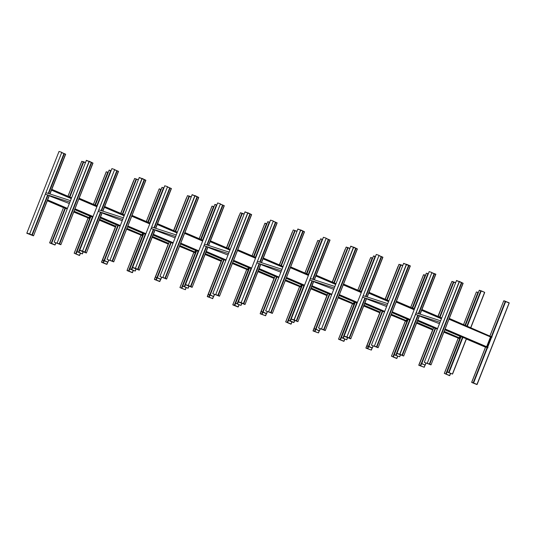 <?xml version="1.0" encoding="UTF-8"?>
<svg xmlns="http://www.w3.org/2000/svg" width="536" height="536" viewBox="0 0 536 536"><rect width="100%" height="100%" fill="white"/><g stroke="black" fill="none" stroke-linecap="round" stroke-linejoin="round"><path stroke-width="0.8" d="M79.422 255.478L74.176 253.22L79.536 255.357M108.205 172.438L106.302 171.815M49.748 242.795L63.509 207.586L65.459 208.236L51.61 243.398L55.02 244.872L49.694 242.942L54.96 245.026L49.748 242.955M49.714 242.761L51.577 243.572M54.96 245.026L55.784 242.835M67.208 208.986L65.459 208.236M49.989 193.985L65.66 154.214L61.854 152.727M33.507 235.84L26.8 233.261L33.507 235.84L49.205 195.459M49.808 193.925L65.479 154.14M29.574 234.158L61.727 152.532L29.648 233.971L33.58 235.646L49.386 195.513M61.727 152.532L65.66 154.214L61.727 152.532M26.8 233.261L29.648 233.971L26.874 233.066L59.027 151.44L61.801 152.345M89.773 216.075L89.144 217.67L74.048 211.218M89.981 218.688L73.734 212.028M67.234 208.926L47.429 200.491M47.63 200.551L47.55 200.183M71.61 197.818L52.005 189.443L51.684 189.684M63.483 207.646L47.329 200.745M89.994 218.655L73.841 211.754M90.115 218.346L73.961 211.445M67.355 208.625L47.751 200.25M71.489 198.126L51.885 189.751M75.65 253.876L79.475 255.505L75.65 253.876L89.559 218.554M99.321 220.155L115.508 226.976M115.709 226.48L99.549 219.572M92.942 216.752L75.1 209.127M115.588 226.782L99.428 219.881M92.822 217.053L74.98 209.435M90.832 216.531L74.678 209.623M97.197 205.945L79.355 198.32M97.076 206.253L79.234 198.628M77.097 251.672L82.249 253.897M79.69 250.433L78.96 252.282L82.309 253.91M78.96 252.282L77.097 251.833M77.063 251.639L90.859 216.464L92.802 217.114M54.149 242.138L60.856 244.718L54.149 242.138L86.303 160.512L89.251 161.483L57.171 242.922L89.076 161.41L86.376 160.324L93.009 163.091L89.204 161.604M56.923 243.036L60.93 244.53L93.009 163.091L89.15 161.222M60.856 244.718L92.835 163.018M101.672 262.164L115.428 226.949M106.885 264.235L101.579 262.117M101.559 262.298L106.771 264.355M45.634 193.898A0.817 0.677 108 0 0 46.109 194.447M46.612 192.893A0.817 0.677 108 0 0 45.996 192.987M49.841 195.66L50.444 196.31L69.352 203.546M81.787 161.336L83.268 161.805L69.446 196.893M81.894 161.356L85.438 162.71M83.335 161.651L85.499 162.555M106.403 171.828L108.265 172.284M111.026 170.837L109.089 170.193L95.374 205.167M111.086 170.683L109.297 170.1M127.139 270.432L132.506 272.549L133.283 270.432L129.92 268.992L133.303 270.445M161.081 189.61L159.132 188.953L146.362 221.522M132.292 272.656L127.086 270.586L132.452 272.536M116.439 224.778L118.335 225.408L104.486 260.57L102.624 259.96M107.776 262.184L102.704 260.174L107.776 262.184L104.486 260.57M120.084 226.152L118.335 225.408M102.865 211.15L118.536 171.379L114.731 169.892M86.383 253.005L79.676 250.426L86.383 253.005L102.081 212.625M102.684 211.097L118.362 171.306M82.45 251.324L114.604 169.698L82.524 251.136L86.457 252.818L102.262 212.685M114.604 169.698L118.536 171.379L114.604 169.698M79.676 250.426L82.524 251.136L79.75 250.238L111.903 168.612L114.677 169.51M142.65 233.24L142.02 234.835L126.925 228.383M142.857 235.86L126.61 229.194M120.111 226.098L100.306 217.656M100.507 217.723L100.426 217.348M124.486 214.983L104.882 206.608L104.56 206.849M116.359 224.819L100.205 217.911M142.871 235.827L126.717 228.919M142.991 235.518L126.838 228.611M120.231 225.79L100.627 217.415M124.365 215.291L104.761 206.916M107.837 262.198L102.684 259.98M132.352 272.67L127.139 270.6M152.197 237.321L168.384 244.148M168.585 243.645L152.425 236.745M145.819 233.917L127.977 226.293M168.465 243.954L152.304 237.046M145.698 234.225L127.856 226.601M143.715 233.696L127.555 226.788M150.073 223.117L132.231 215.492M149.953 223.418L132.111 215.794M130.034 268.858L135.132 271.049M145.678 234.279L143.789 233.663M107.026 259.303L113.733 261.883L107.026 259.303L139.179 177.677L142.127 178.655L110.048 260.087L141.953 178.582L139.253 177.49L145.886 180.257L142.08 178.769M109.8 260.208L113.806 261.695L145.886 180.257L142.027 178.388M113.733 261.883L145.712 180.183M173.644 230.567L186.615 197.871M154.489 279.316L168.304 244.121M154.549 279.336L159.855 281.427L154.455 279.283M154.489 279.477L159.701 281.554L154.556 279.316M98.51 211.063A0.817 0.677 108 0 0 98.986 211.613M99.488 210.058A0.817 0.677 108 0 0 98.872 210.152M102.718 212.832L103.321 213.475L122.228 220.711M129.92 268.992L135.186 271.075M134.663 178.508L136.144 178.97L122.322 214.065M136.144 178.97L138.315 179.882M134.77 178.522L138.375 179.728M159.339 188.86L161.142 189.449M163.902 188.009L162.019 187.372L148.251 222.333M163.962 187.855L162.12 187.406M181.403 288.214L185.382 289.715L179.929 287.557L181.463 288.053L195.312 252.885M213.958 206.775L212.055 206.146M155.467 277.099L169.262 241.917L171.212 242.574L157.363 277.735L155.413 277.085L160.713 279.363M157.363 277.735L160.746 279.182L161.537 277.172M172.96 243.324L171.212 242.574M155.742 228.323L171.413 188.545L167.607 187.057M139.26 270.171L132.553 267.591L139.26 270.171L154.958 229.79M155.561 228.262L171.239 188.471M135.327 268.496L167.48 186.87L135.4 268.302L139.333 269.983L155.145 229.85M167.48 186.87L171.413 188.545L167.48 186.87M131.836 269.447L132.626 267.404L135.4 268.302L132.626 267.404L164.78 185.778L167.554 186.675M195.526 250.406L194.896 252L179.808 245.555M195.74 253.025L179.486 246.359M172.987 243.264L153.182 234.822M153.383 234.889L153.303 234.52M177.362 232.155L157.758 223.78L157.437 224.021M169.242 241.984L153.082 235.076M195.754 252.992L179.594 246.091M195.875 252.684L179.714 245.783M173.108 242.955L153.504 234.58M177.242 232.457L157.638 224.082M205.074 254.486L221.268 261.313M221.462 260.811L205.301 253.91M198.695 251.083L180.853 243.465M221.341 261.119L205.181 254.218M198.575 251.391L180.733 243.766M196.591 250.861L180.431 243.96M202.95 240.282L185.108 232.658M202.829 240.59L184.987 232.966M182.856 286.01L188.015 288.214M182.816 285.976L196.612 250.801L198.555 251.451M159.902 276.476L166.609 279.055L159.902 276.476L192.055 194.849L195.004 195.821L162.924 277.259L194.829 195.747L192.129 194.655L198.762 197.429L194.957 195.941M162.676 277.373L166.683 278.861L198.762 197.429L194.903 195.56M166.609 279.055L198.588 197.355M207.425 296.502L221.187 261.287M207.311 296.629L212.638 298.559L207.332 296.448M213.415 296.482L212.524 298.693M151.387 228.236A0.817 0.677 108 0 0 151.862 228.785M152.371 227.231A0.817 0.677 108 0 0 151.748 227.318M155.594 229.998L156.197 230.641L175.105 237.877M182.856 286.17L188.062 288.247M173.778 230.621L187.493 195.647L189.027 196.136L175.198 231.23M187.647 195.694L191.191 197.047M189.094 195.988L191.251 196.893M212.162 206.166L214.018 206.621M216.779 205.174L214.842 204.524L201.127 239.498M216.839 205.02L215.05 204.43M238.051 306.994L232.838 304.917L238.051 306.994L234.781 305.393L238.265 306.887L239.036 304.77M266.834 223.941L264.931 223.318M234.721 305.554L232.892 304.93M232.892 304.77L234.339 305.219L248.188 270.057M222.192 259.116L224.095 259.739L210.239 294.907L208.437 294.318M213.536 296.515L208.457 294.512L213.536 296.515L210.239 294.907M225.844 260.489L224.095 259.739M208.625 245.488L224.289 205.717L220.484 204.229M192.136 287.343L185.429 284.763L192.136 287.343L207.841 246.962M208.437 245.428L224.115 205.643M188.203 285.661L220.356 204.035L188.277 285.474L192.21 287.149L208.022 247.016M220.356 204.035L224.289 205.717L220.356 204.035M185.429 284.763L188.277 285.474L185.503 284.569L217.656 202.943L220.43 203.848M248.403 267.578L247.773 269.173L232.684 262.72M248.617 270.191L232.363 263.531M225.864 260.429L206.059 251.994M206.26 252.054L206.179 251.685M230.239 249.32L210.635 240.945L210.32 241.187M222.118 259.149L205.958 252.248M248.63 270.157L232.47 263.256M248.751 269.856L232.59 262.948M225.984 260.127L206.38 251.753M230.118 249.629L210.514 241.254M213.589 296.535L208.323 294.445M235.786 303.195L234.755 305.379L234.279 305.386M257.957 271.658L274.144 278.479M274.338 277.983L258.185 271.075M251.572 268.255L233.73 260.63M274.218 278.285L258.064 271.384M251.451 268.563L233.609 260.938M249.468 268.034L233.307 261.126M255.833 257.447L237.984 249.823M255.712 257.756L237.863 250.131M251.431 268.616L249.495 267.966L235.639 303.128L240.885 305.399M212.779 293.641L219.485 296.22L212.779 293.641L244.932 212.015L247.88 212.986L215.8 294.425L247.706 212.913L245.012 211.827L251.639 214.594L247.833 213.107M215.552 294.539L219.559 296.033L251.639 214.594L247.779 212.725M219.485 296.22L251.464 214.521M279.403 264.898L292.368 232.209M260.248 313.654L274.064 278.452M260.248 313.815L265.615 315.764L260.208 313.62M204.27 245.401A0.817 0.677 108 0 0 204.739 245.95M205.248 244.396A0.817 0.677 108 0 0 204.625 244.49M208.47 247.163L209.074 247.813L227.981 255.049M235.673 303.322L240.939 305.413M226.654 247.786L240.369 212.812L241.904 213.308L228.081 248.396M240.577 212.718L244.068 214.212M241.97 213.154L244.128 214.058M265.092 223.197L266.895 223.787M269.662 222.346L267.772 221.71L254.004 256.67M269.722 222.185L267.873 221.737M287.216 322.384L291.142 324.052L285.681 321.895L287.216 322.384L301.065 287.222M319.711 241.113L317.808 240.483M261.22 311.429L275.022 276.254L276.971 276.911L263.116 312.073L261.166 311.416L266.419 313.674M266.526 313.553L263.116 312.073M278.72 277.655L276.971 276.911M261.501 262.66L277.166 222.882L273.36 221.395M245.012 304.508L238.306 301.929L245.012 304.508L260.717 264.127M261.32 262.6L276.991 222.809M241.079 302.827L273.233 221.201L241.153 302.639L245.086 304.321L260.898 264.188M273.233 221.201L277.166 222.882L273.233 221.201M237.589 303.785L238.386 301.741L241.153 302.639L238.386 301.741L270.539 220.115L273.306 221.013M301.279 284.743L300.649 286.338L285.561 279.886M301.493 287.363L285.239 280.697M278.74 277.601L258.935 269.159M259.136 269.226L259.055 268.851M283.115 266.486L263.511 258.111L263.196 258.352M274.995 276.321L258.834 269.414M301.507 287.33L285.346 280.422M301.627 287.021L285.467 280.12M278.861 277.293L259.257 268.918M282.995 266.794L263.39 258.419M261.334 311.677L266.466 313.701L261.334 311.677M287.155 322.551L290.981 324.173L287.222 322.391M310.833 288.824L327.02 295.651M327.215 295.148L311.061 288.247M304.448 285.42L286.606 277.795M327.094 295.457L310.94 288.549M304.327 285.728L286.485 278.104M302.344 285.199L286.184 278.298M308.709 274.62L290.867 266.995M308.589 274.921L290.747 267.296M288.609 320.347L293.768 322.551M297.889 321.674L294.03 319.804L326.109 238.373L294.21 319.885L291.189 319.094L297.889 321.674L291.189 319.094L290.465 320.95L293.875 322.431M290.465 320.95L288.609 320.508L293.762 322.565L288.609 320.508M304.307 285.782L302.418 285.165M265.662 310.806L272.362 313.386L265.662 310.806L297.815 229.18L300.756 230.158L268.683 311.597L300.582 230.085L297.889 228.993L304.515 231.76L300.716 230.272M268.429 311.711L272.435 313.198L304.515 231.76L300.656 229.89M272.362 313.386L304.341 231.686M313.178 330.839L326.94 295.624M313.064 330.967L318.491 332.93L313.084 330.786M257.146 262.573A0.817 0.677 108 0 0 257.615 263.116M258.124 261.561A0.817 0.677 108 0 0 257.501 261.655M261.347 264.335L261.95 264.978L280.864 272.214M279.531 264.958L293.246 229.984L294.78 230.473L280.958 265.568M294.78 230.473L296.944 231.385M293.4 230.024L297.004 231.23M317.915 240.503L319.771 240.959M322.538 239.512L320.595 238.862L306.88 273.836M322.598 239.358L320.749 238.909M343.81 341.311L344.789 339.107M343.857 341.345L338.651 339.268M372.587 258.278L370.637 257.622L357.867 290.197M338.651 339.107L340.092 339.556L353.941 304.388M327.945 293.453L329.848 294.076L315.992 329.238L314.042 328.588L319.288 330.853M319.402 330.719L315.992 329.238M331.596 294.827L329.848 294.076M314.377 279.825L330.042 240.048L326.243 238.56M313.774 281.353L297.962 321.486L313.594 281.293M314.197 279.765L329.868 239.974M326.109 238.373L330.042 240.048L326.109 238.373M293.956 319.999L291.262 318.907L323.416 237.28L326.183 238.178M354.155 301.909L353.532 303.503L338.437 297.058M354.37 304.528L338.115 297.862M331.617 294.767L311.818 286.325M312.012 286.392L311.939 286.023M335.992 283.658L316.394 275.283L316.072 275.524M327.871 293.487L311.711 286.586M354.383 304.495L338.223 297.594M354.504 304.187L338.343 297.286M331.737 294.458L312.133 286.083M335.871 283.966L316.274 275.584M343.79 341.117L340.032 339.717M363.71 305.996L379.897 312.816M380.091 312.314L363.937 305.413M357.331 302.592L339.482 294.968M379.97 312.622L363.817 305.721M357.211 302.894L339.362 295.269M355.221 302.364L339.067 295.463M361.586 291.785L343.743 284.16M361.465 292.093L343.623 284.469M341.539 337.533L346.645 339.717M357.184 302.954L355.294 302.331M318.538 327.978L325.238 330.558L318.538 327.978L350.691 246.352L353.639 247.324L321.56 328.762L353.459 247.25L350.765 246.158L357.391 248.932L353.593 247.444M321.305 328.876L325.312 330.364L357.391 248.932L353.532 247.063M325.238 330.558L357.217 248.858M385.156 299.235L398.121 266.546M366.001 347.985L379.816 312.79M366.001 348.145L371.368 350.102L365.967 347.951M310.022 279.738A0.817 0.677 108 0 0 310.491 280.288M311.001 278.733A0.817 0.677 108 0 0 310.384 278.82M314.223 281.5L314.826 282.144L333.74 289.38M341.425 337.66L346.698 339.75M332.407 282.124L346.122 247.15L347.656 247.645L333.834 282.733M346.33 247.056L349.82 248.55M347.723 247.491L349.881 248.396M370.845 257.535L372.647 258.124M375.414 256.677L373.471 256.027L359.757 291.001M375.475 256.523L373.679 255.94M392.968 356.721L396.895 358.39L391.434 356.226L392.968 356.721L406.817 321.56M425.463 275.444L423.567 274.821M366.979 345.767L380.774 310.592L382.724 311.242L368.875 346.41L366.919 345.753L372.172 348.005M372.279 347.884L368.875 346.41M384.473 311.992L382.724 311.242M367.254 296.991L382.918 257.22L379.12 255.732M350.765 338.846L344.065 336.266L350.765 338.846L366.47 298.465M367.073 296.931L382.744 257.146M346.832 337.164L378.986 255.538L346.906 336.976L350.839 338.651L366.651 298.519M378.986 255.538L382.918 257.22L378.986 255.538M343.348 338.122L344.139 336.072L346.906 336.976L344.139 336.072L376.292 254.446L379.059 255.35M407.032 319.081L406.409 320.675L391.313 314.223M407.246 321.694L390.992 315.034M384.493 311.932L364.694 303.497M364.889 303.557L364.815 303.188M388.868 300.823L369.271 292.448L368.949 292.69M380.748 310.652L364.594 303.751M407.26 321.66L391.106 314.759M407.38 321.359L391.226 314.451M384.613 311.63L365.009 303.255M388.747 301.132L369.15 292.757M367.086 346.015L372.225 348.038L367.086 346.015M392.915 356.889L396.74 358.51L392.975 356.728M416.586 323.161L432.773 329.982M432.967 329.486L416.814 322.578M410.208 319.757L392.365 312.133M432.847 329.787L416.693 322.886M410.087 320.066L392.245 312.441M408.097 319.536L391.943 312.629M414.462 308.95L396.62 301.326M414.341 309.259L396.499 301.634M394.302 354.825L399.635 356.768M403.642 356.011L399.789 354.142L431.862 272.703L399.963 354.216L396.942 353.432L403.642 356.011L396.942 353.432L396.225 355.288L394.362 354.839M394.329 354.644L408.124 319.469L410.06 320.119M371.415 345.144L378.115 347.723L371.415 345.144L403.568 263.518L406.516 264.496L374.436 345.928L406.335 264.416L403.642 263.33L410.268 266.097L406.469 264.61M374.182 346.042L378.195 347.536L410.348 265.91L406.415 264.228M378.115 347.723L410.094 266.024M418.931 365.17L432.693 329.962M418.817 365.304L424.244 367.267L418.844 365.123M362.899 296.904A0.817 0.677 108 0 0 363.375 297.453M363.877 295.899A0.817 0.677 108 0 0 363.261 295.993M367.1 298.666L367.709 299.316L386.617 306.552M396.191 355.462L399.635 356.755L400.332 354.879M399.052 264.342L400.533 264.811L386.711 299.899M399.153 264.362L402.697 265.715M400.6 264.657L402.764 265.561M423.721 274.7L425.524 275.29M428.291 273.849L426.408 273.213L412.633 308.173M428.351 273.695L426.502 273.239M444.404 373.445L449.771 375.555L444.458 373.458M478.34 292.616L476.39 291.959L463.62 324.535M421.718 363.75L425.256 365.083L421.778 363.589L435.601 328.414L433.698 327.784M437.349 329.158L435.601 328.414M420.13 314.163L435.795 274.385L431.996 272.898M419.527 315.691L403.722 355.824L419.346 315.63M419.949 314.103L435.621 274.311M431.862 272.703L435.875 274.197L431.862 272.703M399.709 354.33L397.015 353.244L429.168 271.618L431.942 272.516M459.908 336.246L459.285 337.841L444.19 331.389M460.123 338.866L443.875 332.199M437.369 329.104L417.571 320.662M417.772 320.729L417.691 320.354M441.751 317.995L422.147 309.614L421.825 309.855M433.624 327.824L417.47 320.917M460.136 338.832L443.982 331.925M460.257 338.524L444.103 331.623M437.49 328.796L417.892 320.421M441.63 318.297L422.026 309.922M425.919 363.006L425.102 365.204M445.791 374.054L449.617 375.676L445.791 374.054L459.694 338.725M449.295 318.431L492.122 337.07L490.487 336.943L486.634 346.718L445.135 328.99M466.374 339.007L484.752 346.859L487.988 347.569L445.041 329.238M487.867 347.871L445.121 329.607M460.973 336.702L444.82 329.801M492.122 337.07L449.376 318.799M447.238 371.85L452.391 374.068M452.558 373.934L466.461 338.799L461.047 336.668M424.291 362.309L430.998 364.889L424.291 362.309L456.444 280.683L459.392 281.661L427.313 363.1L459.218 281.588L456.518 280.495L463.151 283.269L459.345 281.775M427.065 363.214L431.071 364.701L463.151 283.269L459.292 281.393M430.998 364.889L462.97 283.189M490.025 335.811L503.74 300.837L509.2 303.001L476.913 384.526M471.754 382.322L485.569 347.127M477.067 384.419L471.72 382.289M471.754 382.483L476.966 384.56M415.775 314.076A0.817 0.677 108 0 0 416.251 314.625M416.753 313.064A0.817 0.677 108 0 0 416.137 313.158M419.976 315.838L420.586 316.481L439.493 323.717M447.238 372.011L452.451 374.081M451.928 281.514L453.409 281.976L439.587 317.071M452.089 281.393L455.58 282.887M453.476 281.829L455.64 282.733M476.544 292.006L478.4 292.462M467.352 326.123L481.181 291.021L484.651 292.334L481.268 290.874L479.231 290.365L465.509 325.339M470.729 327.57L484.557 292.462L470.809 327.603M481.268 290.874L479.439 290.271M476.993 384.372L509.167 302.807L503.954 300.75M79.502 255.317L80.326 253.233M79.583 255.357L80.407 253.267M76.125 253.876L90.859 216.464M89.706 218.172L90.423 216.35M94.906 204.966L107.783 172.277M74.229 253.233L88.078 218.072M93.478 204.357L106.309 171.801M65.044 208.075L51.134 243.404M55.858 242.868L55.067 244.878M32.274 235.09L48.039 195.077M48.642 193.55L64.313 153.758M31.892 234.929L47.637 194.95M48.24 193.416L63.925 153.604M67.442 208.397L47.644 199.935M71.295 198.615L51.496 190.159M71.442 198.24L51.65 189.778M96.882 206.742L78.846 199.037M97.036 206.367L79 198.662M115.796 226.246L99.642 219.345M93.029 216.524L75 208.812M83.147 251.907L82.417 253.763M83.067 251.873L82.343 253.722M92.393 216.959L78.484 252.282M59.241 243.806L91.274 162.488M59.623 243.974L91.663 162.636M120.768 213.395L133.658 180.679M102.999 262.761L103.823 260.65M103.475 262.754L104.232 260.831M106.852 264.201L107.662 262.144M106.932 264.235L107.743 262.171M81.794 161.323L68.018 196.283M83.69 161.966L69.861 197.074M110.691 170.535L96.795 205.777M132.379 272.489L133.203 270.399M129.002 271.042L143.735 233.629M128.526 271.049L142.435 235.719M142.583 235.344L143.3 233.522M147.782 222.132L160.726 189.295M127.106 270.405L140.955 235.237M117.92 225.247L104.071 260.409M108.661 260L107.87 262.01M108.734 260.034L107.944 262.05M116.439 224.765L102.59 259.927M85.15 252.262L100.915 212.243M101.518 210.715L117.19 170.924M84.768 252.094L100.513 212.115M101.116 210.588L116.801 170.776M120.319 225.562L100.527 217.1M124.171 215.78L104.373 207.325M124.319 215.405L104.527 206.95M149.758 223.914L131.729 216.202M149.913 223.532L131.876 215.827M168.673 243.418L152.519 236.51M145.913 233.689L127.876 225.984M143.795 233.642L129.94 268.811M136.023 269.079L135.293 270.928M135.943 269.045L135.219 270.894M145.269 234.125L131.421 269.286M112.118 260.972L144.151 179.654M112.506 261.139L144.539 179.808M155.876 279.926L156.7 277.822M156.351 279.926L157.108 277.996M159.728 281.367L160.539 279.31M159.808 281.4L160.619 279.336M134.67 178.495L120.895 213.455M136.566 179.131L122.737 214.239M163.5 187.848L149.671 222.943M185.255 289.654L186.079 287.571M185.335 289.688L186.16 287.604M181.878 288.214L196.612 250.801M195.459 252.51L196.176 250.687M200.665 239.304L213.536 206.615M179.982 287.571L193.831 252.409M199.238 238.694L212.062 206.132M170.796 242.413L156.887 277.742M161.611 277.206L160.82 279.216M138.033 269.427L153.792 229.415M154.395 227.88L170.066 188.096M137.645 269.26L153.39 229.281M153.993 227.753L169.678 187.942M173.195 242.728L153.403 234.272M177.048 232.952L157.256 224.49M177.195 232.57L157.403 224.115M202.642 241.079L184.605 233.374M202.789 240.698L184.752 232.993M221.549 260.583L205.395 253.682M198.789 250.855L180.753 243.15M188.9 286.244L188.17 288.093M188.826 286.211L188.096 288.06M185.443 284.763L184.712 286.619M198.146 251.29L184.297 286.459M164.994 278.144L197.027 196.819M165.383 278.305L197.416 196.973M226.52 247.733L239.411 215.016M208.752 297.098L209.576 294.988M209.228 297.091L209.985 295.162M212.685 298.572L213.495 296.509M189.443 196.303L175.614 231.405M216.444 204.866L202.554 240.108M238.138 306.827L238.956 304.736M248.335 269.675L249.052 267.853M253.541 256.469L266.486 223.633M232.859 304.736L246.714 269.575M252.114 255.86L264.938 223.304M223.673 259.578L209.824 294.746M214.413 294.338L213.623 296.348M214.494 294.371L213.697 296.381M222.199 259.102L208.343 294.264M190.91 286.593L206.668 246.58M207.271 245.053L222.943 205.261M190.521 286.432L206.266 246.453M206.869 244.919L222.554 205.107M226.071 259.9L206.28 251.438M229.924 250.118L210.132 241.662M230.071 249.743L210.28 241.28M255.518 258.245L237.482 250.54M255.665 257.87L237.629 250.165M274.432 277.755L258.272 270.848M251.665 268.027L233.629 260.322M249.548 267.98L235.693 303.142M241.776 303.41L241.046 305.265M241.703 303.376L240.972 305.225M251.022 268.462L237.173 303.624M217.871 295.309L249.903 213.991M218.259 295.477L250.299 214.139M261.628 314.264L262.452 312.153M262.104 314.257L262.868 312.334M265.488 315.704L266.298 313.647M265.561 315.738L266.379 313.674M242.319 213.469L228.49 248.577M269.253 222.185L255.431 257.28M291.015 323.992L291.832 321.901M291.088 324.025L291.912 321.935M287.631 322.545L302.371 285.132M301.212 286.847L301.929 285.025M306.418 273.635L319.362 240.798M285.735 321.908L299.591 286.74M304.991 273.032L317.815 240.47M276.549 276.75L262.647 312.079M267.29 311.503L266.499 313.513M267.37 311.537L266.573 313.553M243.786 303.765L259.545 263.745M260.148 262.218L275.826 222.427M243.398 303.597L259.149 263.618M259.746 262.091L275.43 222.279M278.948 277.065L259.156 268.61M282.8 267.283L263.009 258.828M282.954 266.908L263.156 258.453M308.394 275.417L290.358 267.705M308.542 275.035L290.505 267.33M327.308 294.921L311.148 288.02M304.542 285.192L286.505 277.487M302.425 285.145L288.576 320.314M294.653 320.582L293.929 322.431M294.579 320.548L293.849 322.397M303.899 285.628L289.996 320.957M270.747 312.475L302.78 231.157M271.136 312.642L303.175 231.311M332.28 282.07L345.164 249.347M314.505 331.429L315.329 329.325M314.98 331.429L315.744 329.499M318.364 332.869L319.175 330.819M318.438 332.903L319.255 330.839M295.195 230.634L281.367 265.742M322.196 239.203L308.307 274.445M343.891 341.157L344.715 339.074M340.507 339.717L355.247 302.304M354.088 304.013L354.812 302.19M359.294 290.807L372.239 257.963M338.611 339.074L352.467 303.912M329.426 293.916L315.523 329.245M320.166 328.675L319.376 330.685M320.247 328.709L319.456 330.719M327.952 293.433L314.103 328.601M296.663 320.93L312.421 280.918M313.024 279.383L328.702 239.599M296.274 320.763L312.026 280.784M312.629 279.256L328.307 239.445M331.831 294.231L312.032 285.775M335.677 284.455L315.885 275.993M335.831 284.073L316.032 275.618M361.271 292.582L343.234 284.877M361.418 292.2L343.382 284.495M380.185 312.086L364.024 305.185M357.418 302.358L339.382 294.653M355.301 302.317L341.452 337.479M347.536 337.747L346.805 339.596M347.455 337.714L346.725 339.563M356.775 302.793L342.926 337.961M323.623 329.647L355.656 248.329M324.012 329.808L356.051 248.476M367.441 348.433L368.205 346.49M367.857 348.594L368.621 346.665M371.24 350.042L372.051 347.985M371.321 350.075L372.131 348.011M348.072 247.806L334.243 282.908M375.073 256.369L361.184 291.611M396.767 358.329L397.591 356.239M396.848 358.363L397.665 356.273M393.384 356.882L408.124 319.469M406.971 321.178L407.688 319.356M412.171 307.972L425.048 275.283M391.494 356.239L405.343 321.077M410.743 307.363L423.567 274.807M382.302 311.081L368.4 346.41M373.043 345.841L372.252 347.851M373.123 345.874L372.332 347.884M349.539 338.095L365.304 298.083M365.9 296.555L381.578 256.764M349.15 337.935L364.902 297.956M365.505 296.421L381.183 256.617M384.707 311.403L364.909 302.94M388.56 301.621L368.761 293.165M388.707 301.245L368.909 292.783M414.147 309.748L396.111 302.043M414.295 309.373L396.258 301.668M433.061 329.258L416.901 322.35M410.295 319.53L392.258 311.825M400.412 354.912L399.682 356.768M409.658 319.965L395.749 355.294M376.5 346.812L408.533 265.494M376.888 346.98L408.928 265.642M438.033 316.401L450.923 283.685M420.318 365.599L421.082 363.656M420.74 365.76L421.497 363.837M424.117 367.207L424.927 365.15M424.197 367.24L425.008 365.177M399.059 264.328L385.284 299.289M400.948 264.972L387.119 300.08M427.949 273.541L414.06 308.783M449.644 375.495L450.468 373.404M449.724 375.528L450.542 373.438M446.267 374.048L461 336.642M459.848 338.35L460.565 336.528M465.047 325.144L477.924 292.455M444.371 373.411L458.22 338.25M435.185 328.253L421.276 363.582M425.999 363.04L425.209 365.056M433.704 327.771L419.856 362.932M402.415 355.268L418.18 315.248M418.784 313.721L434.455 273.93M402.027 355.1L417.779 315.121M418.382 313.594L434.06 273.782M437.584 328.568L417.785 320.113M441.436 318.793L421.638 310.331M441.584 318.411L421.785 309.955M424.244 367.267L425.102 365.029M490.487 336.943L448.987 319.208M490.835 336.648L449.135 318.833M461.054 336.655L447.205 371.817M466.333 338.739L452.478 373.9M462.95 337.291L449.101 372.453M462.535 337.131L448.679 372.292M429.383 363.978L461.416 282.66M429.765 364.145L461.804 282.814M473.141 382.932L487.05 347.603M487.197 347.228L491.304 336.802M491.452 336.42L505.341 301.185M473.616 382.932L487.472 347.743M487.606 347.402L491.733 336.943M491.867 336.601L505.696 301.493M451.935 281.5L438.16 316.461M453.831 282.137L440.002 317.245M480.826 290.706L466.936 325.948M79.63 255.384L80.454 253.287M74.176 253.22L88.025 218.058M93.431 204.337L106.249 171.788M55.912 242.888L55.114 244.905M63.509 207.586L49.66 242.748M83.201 251.927L82.464 253.789M101.525 262.104L115.374 226.936M120.714 213.375L133.605 180.666M106.979 264.261L107.796 262.191M69.894 202.173L46.062 194.434M70.497 200.645L46.565 192.873M81.74 161.309L67.972 196.263M109.089 170.193L95.321 205.141M132.506 272.549L133.33 270.452M127.052 270.392L140.901 235.224M146.308 221.502L159.132 188.953M108.788 260.06L107.991 262.077M116.386 224.751L102.537 259.913M136.077 269.099L135.347 270.955M154.401 279.269L168.25 244.101M173.597 230.54L186.481 197.831M159.855 281.427L160.673 279.356M122.771 219.338L98.939 211.599M123.374 217.81L99.441 210.045M134.616 178.481L120.848 213.429M161.966 187.359L148.197 222.313M185.382 289.715L186.213 287.624M179.929 287.557L193.777 252.389M199.184 238.674L212.008 206.119M161.664 277.226L160.874 279.243M169.262 241.917L155.413 277.085M188.953 286.264L188.223 288.12M207.278 296.435L221.134 261.273M226.473 247.712L239.358 215.003M212.738 298.599L213.549 296.522M175.647 236.51L151.815 228.772M176.25 234.976L152.318 227.21M187.493 195.647L173.724 230.601M214.842 204.524L201.074 239.478M238.265 306.887L239.09 304.79M232.805 304.723L246.661 269.561M252.061 255.84L264.885 223.291M214.541 294.391L213.75 296.408M222.139 259.089L208.29 294.251M241.83 303.43L241.1 305.292M260.154 313.607L274.01 278.439M279.35 264.878L292.234 232.168M265.615 315.764L266.432 313.694M228.524 253.675L204.692 245.937M229.127 252.148L205.201 244.376M240.369 212.812L226.601 247.766M267.719 221.696L253.95 256.644M291.142 324.052L291.966 321.962M285.681 321.895L299.537 286.726M304.937 273.005L317.761 240.456M267.417 311.563L266.627 313.58M275.022 276.254L261.166 311.416M294.706 320.602L293.976 322.458M313.031 330.772L326.886 295.604M332.226 282.043L345.11 249.334M318.491 332.93L319.309 330.859M281.4 270.841L257.568 263.102M282.003 269.313L258.077 261.548M293.246 229.984L279.477 264.931M320.595 238.862L306.827 273.816M344.018 341.218L344.842 339.127M338.558 339.06L352.413 303.892M357.813 290.177L370.637 257.622M320.3 328.729L319.503 330.745M327.898 293.42L314.042 328.588M347.583 337.767L346.852 339.623M365.907 347.938L379.763 312.776M385.103 299.215L397.987 266.506M371.368 350.102L372.185 348.025M334.276 288.013L310.445 280.274M334.879 286.485L310.954 278.713M346.122 247.15L332.354 282.103M373.471 256.027L359.703 290.981M396.895 358.39L397.719 356.293M391.434 356.226L405.29 321.064M410.69 307.342L423.514 274.794M373.177 345.894L372.379 347.911M380.774 310.592L366.919 345.753M400.459 354.939L399.729 356.795M418.784 365.11L432.639 329.942M437.979 316.381L450.863 283.671M387.153 305.178L363.321 297.44M387.756 303.651L363.83 295.879M398.998 264.315L385.23 299.269M426.348 273.199L412.586 308.146M449.771 375.555L450.595 373.465M444.31 373.398L458.166 338.229M463.573 324.508L476.39 291.959M426.053 363.066L425.256 365.083M433.651 327.757L419.802 362.919M466.461 338.799L452.605 373.961M471.667 382.275L485.516 347.107M489.971 335.791L503.74 300.837M477.12 384.439L509.2 303.001M440.036 322.344L416.197 314.612M440.632 320.816L416.707 313.051M451.875 281.487L438.113 316.434M484.685 292.522L470.863 327.623M479.231 290.365L465.462 325.319"/></g></svg>

